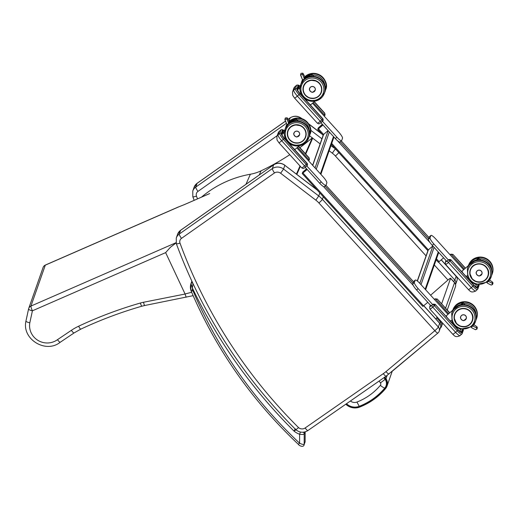 <?xml version="1.0" encoding="UTF-8"?>
<svg xmlns="http://www.w3.org/2000/svg" width="519" height="519" viewBox="0 0 519 519"><rect width="100%" height="100%" fill="white"/><g stroke="black" fill="none" stroke-linecap="round" stroke-linejoin="round"><path stroke-width="0.78" d="M305.224 167.319L319.672 183.233A6.403 1.291 49.1 0 0 324.349 186.678L325.932 185.309A6.403 1.291 49.1 0 0 326.016 185.179L326.834 182.85A6.403 1.291 49.1 0 0 323.045 176.745L296.842 147.883M447.975 314.358L419.962 283.504A6.403 1.291 49.1 0 0 415.284 280.059L413.701 281.428A6.403 1.291 49.1 0 0 413.617 281.558L412.8 283.88A6.403 1.291 49.1 0 0 416.588 289.985L431.133 306.002M417.282 280.941L428.032 250.32A1.155 1.122 19.3 0 1 428.35 249.853L432.833 245.974M463.649 269.711L435.629 238.857A6.403 1.291 49.1 0 0 430.952 235.412L429.369 236.781A6.403 1.291 49.1 0 0 429.284 236.911L428.467 239.233A6.403 1.291 49.1 0 0 432.256 245.338L446.801 261.355M436.142 259.766L438.36 262.251L443.609 257.846M312.626 165.269L323.279 134.934A1.155 1.122 19.3 0 1 323.597 134.466L328.073 130.58M312.509 103.236L338.712 132.098A6.403 1.291 -130.9 0 1 342.501 138.203L341.684 140.532A6.403 1.291 -130.9 0 1 341.599 140.662L340.023 142.024A6.403 1.291 -130.9 0 1 335.339 138.586L320.891 122.672M322.338 124.268L318.231 128.005L317.751 129.4L323 124.995M322.416 124.346L318.926 127.402L318.445 128.764L322.928 124.91M430.952 235.412A6.403 1.291 49.1 0 0 430.867 235.542L430.05 237.864A6.403 1.291 49.1 0 0 433.839 243.969L448.377 259.987M298.535 88.074A4.269 0.863 -130.9 0 1 299.93 89.385M341.599 140.662A6.403 1.291 -130.9 0 1 336.922 137.217L322.481 121.316M306.508 168.733L302.72 172.185L302.246 173.58L307.164 169.46M306.58 168.811L303.42 171.581L302.94 172.95L307.092 169.376M302.279 173.586L422.855 306.431L427.779 302.311M415.284 280.059A6.403 1.291 49.1 0 0 415.2 280.189L414.383 282.511A6.403 1.291 49.1 0 0 418.165 288.616L432.71 304.634M284.263 134.032A4.269 0.863 49.1 0 0 282.868 132.721M306.813 165.963L321.248 181.864A6.403 1.291 49.1 0 0 325.932 185.309L413.526 281.804M456.999 280.481L456.999 280.481A4.269 4.269 0 0 0 456.136 276.199A4.269 0.48 137.8 0 1 456.136 276.335A4.269 4.152 19.3 0 1 456.999 280.481L455.695 284.204A4.269 4.269 0 0 1 455.559 284.542A4.269 4.152 -160.7 0 0 455.695 284.204L455.695 284.204A4.269 4.152 -160.7 0 0 454.826 280.052A4.269 0.48 137.8 0 1 453.632 281.551M288.064 119.344L290.153 117.871A9.602 9.342 19.3 0 1 301.331 118.351L301.344 118.222C297.718 115.743 294.014 115.594 290.225 117.774L289.031 121.07M336.383 149.92A26.67 25.95 -160.7 0 0 335.235 148.998L332.329 153.196A22.408 21.798 19.3 0 1 335.391 156.005L426.08 255.893M437.978 332.951A4.269 0.856 -129.9 0 1 437.919 333.036A4.269 0.856 -129.9 0 1 434.857 330.694A4.269 0.48 -42.2 0 0 438.341 327.028L439.651 323.305A4.269 0.48 -42.2 0 0 439.651 323.175A4.269 4.269 0 0 1 440.514 327.457L440.514 327.457A4.269 4.152 -160.7 0 0 439.651 323.305L423.751 305.795M383.333 373.622A38.412 37.368 -160.7 0 0 385.98 371.604L434.857 330.694L318.906 202.974A4.269 0.48 -42.2 0 0 322.396 199.309L438.341 327.028A4.269 4.152 19.3 0 1 439.21 331.174L439.21 331.174A4.269 4.269 0 0 1 437.919 333.036L386.097 376.197L307.903 430.549A4.269 0.804 55.2 0 1 305.14 427.98L383.333 373.622A4.269 0.804 55.2 0 0 386.097 376.197M274.486 172.944L181.481 238.37A4.269 0.811 -125.1 0 1 179.282 234.043L272.365 168.565A9.602 9.342 19.3 0 1 283.543 169.045L280.636 173.242A5.333 5.19 -160.7 0 0 274.486 172.944C273.026 170.79 272.319 169.33 272.365 168.565L273.675 164.841L180.593 230.326A4.269 0.811 -125.1 0 1 180.657 230.228L273.675 164.841A9.602 9.342 -160.7 0 1 284.847 165.321L316.85 189.662M181.481 238.37A4.269 4.152 -160.7 0 0 180.002 243.119A508.925 495.165 -160.7 0 0 298.561 427.617L295.979 429.687M307.903 430.549C303.771 433.034 299.794 432.788 295.979 429.816L295.973 429.81C242.269 376.139 202.384 314.086 176.324 243.658L176.278 238.013A8.538 8.304 19.3 0 1 179.282 234.043L180.593 230.326A8.538 8.304 -160.7 0 0 177.582 234.29L180.657 230.228M317.239 190.09L284.847 165.321L283.543 169.045L318.75 195.968L315.844 200.165L280.636 173.242M184.978 204.343L185.575 204.103M209.682 193.574L184.083 204.752A35.766 5.968 -25.2 0 0 178.374 207.029L185.302 204.22M176.032 242.704L30.945 306.074A4.269 0.681 66.4 0 0 32.412 310.81L165.639 252.623L170.388 247.291L176.09 242.918M191.667 292.281L185.062 293.968L186.146 297.225M74.139 332.848A4.269 0.798 -123.9 0 1 74.068 332.945A4.269 0.798 -123.9 0 1 71.363 330.331L57.473 339.679C59.017 341.69 59.964 342.521 60.308 342.157M57.473 339.679A17.432 16.958 19.3 0 1 37.932 340.367A17.432 16.958 19.3 0 1 29.81 322.805C27.293 322.234 26.008 321.637 25.956 321.021L25.95 321.053C21.681 339.134 45.763 353.958 60.243 342.248L74.068 332.945L80.769 329.15A4.269 0.701 -115.1 0 1 78.629 326.217A55.481 53.982 -160.7 0 0 71.363 330.331M29.81 322.805L32.412 310.81A4.269 0.98 -167.8 0 1 28.564 308.974L25.95 321.047L28.564 309.006M28.564 308.974L28.564 308.974A4.269 0.98 -167.8 0 1 28.571 308.948A4.269 4.152 -160.7 0 1 28.714 308.468A4.269 4.269 0 0 0 28.564 308.974M178.484 206.919L45.393 265.04A4.269 0.681 66.4 0 0 45.309 265.144L30.945 306.074A4.269 4.152 -160.7 0 0 28.714 308.468L43.071 267.538A4.269 4.152 19.3 0 1 45.309 265.144L178.374 207.029M165.639 252.623L185.062 293.968M347.529 403.004A6.403 0.623 -46.3 0 1 346.536 403.756A11.885 11.561 -160.7 0 0 359.239 406.325C369.314 402.342 377.819 396.282 384.761 388.134A7.519 7.318 -160.7 0 0 385.13 379.357L383.969 377.676M359.239 406.325L356.955 402.056A6.468 6.293 19.3 0 1 350.429 400.992M385.13 379.357L380.446 382.918A2.108 2.05 19.3 0 1 380.343 385.383C373.978 392.844 366.187 398.404 356.955 402.056M440.19 328.384L440.774 327.697A4.269 4.269 0 0 0 441.539 326.36A4.269 4.152 -160.7 0 1 440.806 327.632A4.269 0.921 -139.8 0 1 440.774 327.697L440.774 327.697A4.269 0.921 -139.8 0 1 440.404 327.781M437.037 316.914L436.7 317.888A4.269 0.474 137.4 0 1 435.863 319.01M430.608 295.227L447.754 280.182A4.269 0.474 137.4 0 1 450.57 278.223A4.269 0.474 137.4 0 1 450.57 278.359L441.637 303.816M446.755 261.31L448.611 259.785L450.953 260.136L448.422 262.491L471.258 287.643L472.919 286.209L450.077 261.051L448.598 259.831L447.41 260.862A1.706 0.344 49.1 0 0 448.422 262.491A4.269 0.48 137.8 0 1 445.587 264.424L468.43 289.583A4.269 0.48 -42.2 0 0 471.258 287.643A6.189 1.252 49.1 0 0 475.787 290.977C471.421 293.021 470.435 291.542 468.43 289.583M477.525 289.414A6.189 1.252 -130.9 0 1 477.441 289.537A6.189 1.252 -130.9 0 1 472.919 286.209L473.789 285.294L451.017 259.948L473.853 285.074L450.836 259.714L449.169 259.468A1.706 1.661 -160.7 0 0 448.611 259.785M476.41 284.71L475.683 286.786M465.309 268.271L452.957 254.414L450.492 254.44A1.706 1.661 19.3 0 1 451.043 254.122L464.356 269.102M450.492 254.44L450.09 254.784M452.892 254.602L450.966 254.355M452.925 254.375L450.7 254.232M324.174 116.081L324.57 115.737A1.706 1.661 19.3 0 0 324.842 115.426M313.217 102.619L324.881 115.465L324.725 113.161M324.881 115.465L324.693 113.382L314.17 101.795M299.943 88.113A3.198 0.649 49.1 0 0 298.775 87.387M322.721 121.089L323.188 120.239L323 118.903L299.976 93.543L322.818 118.734L323.162 120.35M323.246 120.161L321.469 122.192C318.335 124.813 318.724 123.658 317.388 123.211L294.545 98.052L292.703 95.334L292.547 91.941A4.269 4.152 19.3 0 1 293.722 90.215A6.189 1.252 49.1 0 0 297.381 96.112L320.223 121.271A1.706 0.344 -130.9 0 0 321.469 122.192A1.706 0.344 -130.9 0 0 321.495 122.16L322.708 121.115L321.877 119.837L299.041 94.679A6.189 1.252 -130.9 0 1 295.382 88.775L296.602 85.291L294.948 86.725L293.722 90.215L295.382 88.775A1.064 1.038 19.3 0 1 296.881 88.879L298.107 85.388A5.119 1.032 -130.9 0 1 300.183 86.329M488.898 280.857L488.321 281.434M489.547 279.994L492.7 282.245L492.998 283.205L492.512 284.594L491.006 284.957M492.492 282.128L492.116 283.199L492.512 284.594M486.971 282.608L487.581 283.225M473.763 261.2A12.3 11.969 19.3 0 1 478.233 259.915L478.875 258.118L480.536 260.032L478.803 258.287M492.135 272.975L491.837 274.415M468.164 266.643L468.735 265.3M476.663 274.46A2.945 2.867 19.3 0 1 480.107 270.282A2.945 2.867 19.3 0 1 480.185 275.699M304.231 78.758L304.361 77.591L304.744 78.375M303.92 79.582L304.153 78.194L302.583 74.425L300.579 74.619L302.298 79.258L303.66 79.829M302.583 74.425L302.869 73.166L301.033 73.322L300.579 74.619M304.523 77.13L304.828 76.643L304.711 77.506M312.029 74.58L313.761 76.325L312.101 74.405L311.562 75.943A12.514 12.177 -160.7 0 0 304.115 79.212L304.374 78.479M325.361 89.262L325.063 90.708M306.988 77.493A12.3 11.969 19.3 0 1 311.458 76.209L311.848 76.267M304.848 77.785A12.514 12.177 -160.7 0 1 305.496 77.26L304.257 78.804A12.514 12.177 19.3 0 1 305.25 77.973L305.483 77.312M302.914 79.913A12.514 12.177 -160.7 0 0 301.792 81.872L301.844 81.866A12.475 12.138 19.3 0 1 302.96 79.932M301.539 82.586L301.539 82.592A12.514 12.177 19.3 0 1 303.167 79.971L301.792 81.872M310.634 91.578A2.945 2.867 19.3 0 1 313.372 86.621A2.945 2.867 19.3 0 1 312.406 92.2M431.088 305.957L432.943 304.432L435.285 304.783L432.755 307.138L455.591 332.29L457.252 330.856L434.409 305.697L432.93 304.478L431.743 305.509A1.706 0.344 49.1 0 0 432.755 307.138A4.269 0.48 137.8 0 1 429.92 309.071L452.756 334.23A4.269 0.48 -42.2 0 0 455.591 332.29A6.189 1.252 49.1 0 0 460.119 335.624C455.753 337.668 454.767 336.189 452.756 334.23M461.858 334.061A6.189 1.252 -130.9 0 1 461.774 334.184A6.189 1.252 -130.9 0 1 457.252 330.856L458.121 329.941L435.35 304.595L458.186 329.721L435.162 304.361L433.501 304.115A1.706 1.661 -160.7 0 0 432.943 304.432M460.742 329.357L460.009 331.433M449.636 312.918L437.29 299.061L434.818 299.087A1.706 1.661 19.3 0 1 435.376 298.769L448.682 313.748M434.818 299.087L434.422 299.431M437.225 299.249L435.298 299.002M437.258 299.022L435.026 298.879M308.5 160.728L308.902 160.384A1.706 1.661 19.3 0 0 309.175 160.073M297.549 147.266L309.207 160.112L309.058 157.808M309.207 160.112L309.026 158.029L298.503 146.442M284.276 132.76A3.198 0.649 49.1 0 0 283.108 132.034M307.053 165.736L307.52 164.886L307.332 163.55L284.308 138.19L307.151 163.381L307.495 164.997M307.456 165.159L305.801 166.839C302.668 169.46 303.057 168.305 301.721 167.858L278.878 142.699L277.036 139.981L276.874 136.588A4.269 4.152 19.3 0 1 278.054 134.862A6.189 1.252 49.1 0 0 281.713 140.759L304.549 165.918A1.706 0.344 -130.9 0 0 305.801 166.839A1.706 0.344 -130.9 0 0 305.821 166.807L307.04 165.762L306.21 164.484L283.374 139.326A6.189 1.252 -130.9 0 1 279.709 133.422L280.935 129.938L279.274 131.372L278.054 134.862L279.709 133.422A1.064 1.038 19.3 0 1 281.214 133.526L282.44 130.035A5.119 1.032 -130.9 0 1 284.516 130.976M473.879 324.641L477.032 326.892L477.331 327.852L476.844 329.241L475.339 329.604M476.825 326.782L476.448 327.846L476.844 329.241M473.231 325.504L472.653 326.081M471.304 327.255L471.914 327.872M458.095 305.847A12.3 11.969 19.3 0 1 462.565 304.562L463.208 302.765L464.868 304.679L463.136 302.934M476.468 317.622L476.17 319.062M452.497 311.296L453.068 309.947M460.995 319.107A2.945 2.867 19.3 0 1 464.44 314.929A2.945 2.867 19.3 0 1 464.518 320.346M288.558 123.405L288.694 122.237L289.077 123.022M288.253 124.229L288.486 122.841L286.916 119.072L284.912 119.266L286.631 123.905L287.993 124.476M286.916 119.072L287.202 117.813L285.366 117.969L284.912 119.266M288.856 121.777L289.154 121.29L289.044 122.153M296.362 119.227L298.094 120.972L296.433 119.052L295.895 120.59A12.514 12.177 -160.7 0 0 288.447 123.859L288.707 123.126M309.694 133.915L309.395 135.355M291.315 122.14A12.3 11.969 19.3 0 1 295.791 120.856L296.174 120.921M289.816 121.926L288.59 123.451A12.514 12.177 19.3 0 1 289.576 122.62L289.81 121.959M287.247 124.56A12.514 12.177 -160.7 0 0 286.118 126.519L286.177 126.513A12.475 12.138 19.3 0 1 287.292 124.579M285.872 127.233L285.872 127.239A12.514 12.177 19.3 0 1 287.5 124.618L285.872 127.233M294.967 136.225A2.945 2.867 19.3 0 1 297.698 131.268A2.945 2.867 19.3 0 1 296.738 136.847M295.253 428.746L294.052 431.12L296.271 429.615M192.821 283.296A1.064 1.038 -160.7 0 0 190.992 283.595L191.842 281.188L190.998 283.588L192.38 288.019L192.964 283.523M305.146 431.866L305.12 441.63L304.179 444.309C303.42 444.679 301.896 444.316 299.606 443.213L298.308 444.303C299.074 445.737 303.349 447.683 304.069 444.971L305.12 441.63A2.134 2.076 19.3 0 1 305.01 442.298M191.161 291.023A2.134 0.37 -23 0 0 191.154 291.088A2.134 0.37 -23 0 0 192.958 290.718A6.403 6.228 19.3 0 1 192.672 289.881A9.173 8.927 19.3 0 1 192.38 288.019A514.258 500.355 -160.7 0 0 294.052 431.12A18.087 17.594 -160.7 0 0 299.632 434.247L300.404 432.048M305.12 441.468L305.159 431.866M192.958 290.718A453.45 441.189 19.3 0 0 299.606 443.213L299.632 434.247C302.188 434.624 303.712 434.533 304.212 433.962A2.134 2.076 -160.7 0 0 303.284 432.223M289.777 154.701A238.208 232.642 23.6 0 1 261.044 170.842A42.675 41.682 23.6 0 1 250.372 174.235A105.305 102.846 -156.4 0 0 201.495 197.129M305.717 154.098L312.685 138.184L312.328 137.782A238.208 232.642 23.6 0 1 299.872 147.656M312.328 137.782L305.36 153.702M299.995 165.963L296.446 174.06M300.352 166.352L296.849 174.365M434.092 247.362L421.006 284.652M438.257 251.949L425.171 289.239M331.719 143.419L428.35 249.853L417.406 281.038M432.898 246.045L419.813 283.335M337.532 140.74L430.193 242.814M436.479 258.806L439.126 261.725M333.503 136.562L320.411 173.846M318.517 128.874L323.597 134.466L312.736 165.392M328.144 130.658L315.052 167.942M329.338 131.975L316.253 169.265M429.044 237.598L341.288 140.934L429.038 237.624M317.79 129.4L323.142 135.303M331.382 144.379L427.903 250.69M340.308 141.778L428.558 238.98M319.101 127.22L319.613 127.784M318.926 127.402L319.419 127.946M432.256 245.338L433.839 243.969M428.467 239.233L430.05 237.864M429.284 236.911L430.867 235.542M336.922 137.217L335.339 138.586M303.012 173.054L423.621 305.912M323.512 186.561L413.202 285.353M324.972 186.139L413.053 283.166M303.589 171.4L304.108 171.964M303.42 171.581L303.913 172.133M416.588 289.985L418.165 288.616M412.8 283.88L414.383 282.511M413.617 281.558L415.2 280.189M319.672 183.233L321.248 181.864M285.469 121.115L197.142 183.259A4.269 0.811 54.9 0 0 197.077 183.35L285.489 121.154M197.142 183.259L194.067 187.32A8.538 8.304 19.3 0 1 197.077 183.35L195.767 187.074A4.269 0.811 54.9 0 0 197.966 191.401L277.204 135.654M308.701 123.989L322.228 134.33M441.221 259.909L456.136 276.335L454.826 280.052L438.581 262.153M338.771 152.547A4.269 0.48 137.8 0 1 335.391 156.005M434.312 264.969L447.962 280.001M286.391 123.321L195.767 187.074A8.538 8.304 -160.7 0 0 192.763 191.037L192.809 196.682A4.269 0.772 -20.2 0 0 196.487 196.143A4.269 4.152 19.3 0 1 197.966 191.401M284.243 130.704L284.652 130.412M197.499 198.874A508.925 495.165 19.3 0 1 196.487 196.143M309.447 135.693L312.256 137.846M312.652 138.145L320.139 143.873M329.143 150.763L332.329 153.196M335.319 148.752L330.921 145.696M321.916 138.807L310.576 130.133M309.901 134.473A12.605 12.261 19.3 0 0 304.925 120.148A12.605 12.261 19.3 0 0 289.596 121.024A12.605 12.261 19.3 0 0 289.2 121.381A9.602 9.342 -160.7 0 0 289.193 121.375L289.608 121.005C301.442 111.695 314.663 126.175 309.901 134.473L309.739 134.934A12.605 12.261 -160.7 0 0 304.763 120.609A12.605 12.261 -160.7 0 0 289.427 121.491A12.605 12.261 -160.7 0 0 289.206 121.686M180.002 243.119A4.269 0.772 159.8 0 1 176.324 243.658M298.561 427.617A5.333 5.19 -160.7 0 0 305.14 427.98M385.98 371.604A4.269 0.856 50.1 0 0 389.042 373.946M318.906 202.974A22.408 21.798 -160.7 0 0 315.844 200.165M319.814 192.932L318.75 195.968A26.67 25.95 19.3 0 1 322.396 199.309L323.292 196.759M185.088 294.039L143.529 302.259A4.269 0.513 -101.2 0 0 144.684 305.516L141.856 306.204A4.269 0.584 -106.1 0 1 140.351 303.031A419.456 408.116 -160.7 0 0 78.629 326.217M143.529 302.259A38.412 37.368 -160.7 0 0 140.351 303.031M392.208 371.299L387.018 386.084L385.572 388.614A8.512 8.278 -160.7 0 0 385.993 378.695L385.416 379.181A7.869 7.655 19.3 0 1 385.027 388.355L385.565 388.627C378.526 396.905 369.885 403.062 359.654 407.091L359.375 406.637A12.229 11.898 19.3 0 1 346.296 403.996L345.907 404.301A12.871 12.521 -160.7 0 0 359.641 407.091M385.572 388.614C378.526 396.886 369.891 403.036 359.667 407.078L359.375 406.637C369.502 402.634 378.053 396.542 385.027 388.355M387.135 375.451L385.993 378.695L384.864 377.054M384.248 377.482L385.416 379.181M384.761 388.134A6.403 1.388 -139.8 0 1 380.343 385.383M379.142 381.03L380.446 382.918M439.794 323.337A4.269 0.474 -42.6 0 0 440.65 322.189L436.7 317.888M442.675 323.123L441.539 326.36A4.269 4.152 -160.7 0 0 440.65 322.189L440.981 321.255M450.57 278.359L454.527 282.66L445.574 308.156M450.57 278.223L454.527 282.524A4.269 0.474 -42.6 0 1 454.527 282.66A4.269 4.152 19.3 0 1 455.41 286.825L447.268 310.018M475.787 290.977L477.817 288.979A1.064 1.038 -160.7 0 0 477.603 287.941A5.119 1.032 -130.9 0 1 473.789 285.294M477.817 288.979L479.043 285.495A1.064 1.038 -160.7 0 0 479.095 285.074M478.615 285.048L477.603 287.941M475.488 287.279L476.163 287.085L473.821 285.067M473.853 285.106A4.269 0.863 49.1 0 0 477.032 287.318A1.064 1.038 -160.7 0 0 475.981 286.988M477.032 287.318L477.856 284.976M447.41 260.862L445.711 261.946A1.706 1.661 -160.7 0 0 445.244 262.633L445.587 264.424M445.711 261.946L446.165 260.655M452.957 254.414L465.439 268.161L452.957 254.414M298.107 85.388A1.064 1.038 19.3 0 0 296.602 85.291A6.189 1.252 -130.9 0 1 296.686 85.161L295.026 86.602A6.189 1.252 49.1 0 0 294.948 86.725A4.269 4.152 19.3 0 0 293.767 88.451L295.026 86.602M294.545 98.052A4.269 0.48 -42.2 0 0 297.381 96.112L299.911 93.764A5.119 1.032 -130.9 0 1 296.881 88.879M317.388 123.211A4.269 0.48 -42.2 0 0 320.223 121.271L322.753 118.922L299.911 93.764M314.3 101.679L324.693 113.382M300.138 86.576A4.269 0.863 49.1 0 0 298.678 86.018A1.064 1.038 19.3 0 1 298.892 87.056L297.737 90.358M298.678 86.018L297.452 89.508A1.064 1.038 19.3 0 1 297.718 90.312M297.452 89.508A4.269 0.863 49.1 0 0 299.976 93.576M479.485 258.812A11.535 11.223 19.3 0 1 491.707 269.841M491.688 275.206A12.605 12.261 -160.7 0 0 492.187 274A12.605 12.261 -160.7 0 0 484.396 258.267A12.605 12.261 -160.7 0 0 468.43 265.566L468.566 265.183A12.605 12.261 19.3 0 1 484.519 257.787A12.605 12.261 19.3 0 1 492.349 273.532L491.681 275.206M492.116 283.199L488.69 281.46M478.622 259.98L478.336 259.649A12.514 12.177 -160.7 0 0 468.54 265.962M491.941 274.434L492.349 272.955L491.999 272.579L492.349 272.962A12.514 12.177 19.3 0 1 491.941 274.434L491.714 275.076M468.599 265.417A12.514 12.177 19.3 0 1 478.875 258.118L468.599 265.417M466.672 276.283A3.484 0.701 -130.9 0 1 466.626 276.355A3.484 0.701 -130.9 0 1 465.413 275.771M462.831 272.929A3.484 0.701 -130.9 0 1 462.014 271.152A3.484 0.701 -130.9 0 1 462.059 271.087L468.741 265.3M462.02 271.411A3.27 0.662 49.1 0 0 462.254 272.293M465.835 276.238A3.27 0.662 49.1 0 0 466.296 276.348M477.195 270.834A2.939 2.855 -160.7 0 0 478.207 275.693A2.939 2.855 -160.7 0 0 480.763 270.633A2.939 2.855 -160.7 0 0 477.195 270.834M477.221 270.879A2.893 2.816 19.3 0 1 481.969 272.462A2.893 2.816 19.3 0 1 478.259 275.68A2.893 2.816 19.3 0 1 477.221 270.879M485.466 279.89A9.4 9.147 19.3 0 1 470.318 269.861A9.4 9.147 19.3 0 1 482.216 264.34A9.4 9.147 19.3 0 1 485.466 279.89M485.505 279.949A9.459 9.206 -160.7 0 0 482.086 264.249A9.459 9.206 -160.7 0 0 469.954 274.759A9.459 9.206 -160.7 0 0 485.505 279.949M486.887 281.473A11.535 11.223 19.3 0 1 467.937 275.148A11.535 11.223 19.3 0 1 482.728 262.335A11.535 11.223 19.3 0 1 486.887 281.473M487.685 282.025A12.605 12.261 -160.7 0 0 491.156 276.925A12.605 12.261 -160.7 0 0 483.325 261.18A12.605 12.261 -160.7 0 0 467.372 268.583L467.814 277.665L469.053 279.786M467.372 268.583L467.535 268.115A12.605 12.261 19.3 0 1 483.487 260.72A12.605 12.261 19.3 0 1 491.318 276.458L487.665 282.044L475.858 284.561L470.928 281.849M469.818 273.202A9.387 9.134 -160.7 0 0 488.035 276.05A9.387 9.134 -160.7 0 0 486.037 266.824M472.361 278.872A9.173 8.927 19.3 0 1 477.246 264.197A9.173 8.927 19.3 0 1 487.86 275.894A9.173 8.927 19.3 0 1 472.361 278.872M310.381 98.188A9.4 9.147 19.3 0 1 306.132 82.346A9.4 9.147 19.3 0 1 321.28 92.382C319.276 97.416 315.15 99.194 308.922 97.715L305.483 95.308A9.387 9.134 -160.7 0 0 312.334 98.441M306.087 82.32A9.459 9.206 -160.7 0 0 309.499 98.013A9.459 9.206 -160.7 0 0 321.631 87.503A9.459 9.206 -160.7 0 0 306.087 82.32M303.712 85.706A9.4 9.147 -160.7 0 0 303.609 86.076L303.712 85.706M304.698 80.789A11.535 11.223 19.3 0 1 323.655 87.114A11.535 11.223 19.3 0 1 308.863 99.927A11.535 11.223 19.3 0 1 304.698 80.789M304.231 79.31A12.605 12.261 19.3 0 1 319.568 78.427A12.605 12.261 19.3 0 1 324.544 92.752C329.306 84.461 316.084 69.981 304.244 79.29L300.761 84.409A12.605 12.261 19.3 0 1 304.231 79.31M303.991 97.961A12.605 12.261 -160.7 0 0 324.381 93.219A12.605 12.261 -160.7 0 0 319.406 78.894A12.605 12.261 -160.7 0 0 304.069 79.777A12.605 12.261 -160.7 0 0 300.598 84.876A12.605 12.261 -160.7 0 0 302.408 96.223M302.96 73.361L304.737 76.527M304.153 78.194L304.361 77.591M325.575 89.249A12.514 12.177 19.3 0 1 325.16 90.728L325.575 89.249L325.218 88.879L325.575 89.242M301.545 82.437A12.514 12.177 19.3 0 1 302.811 79.868L301.318 83.079M304.75 77.584A12.514 12.177 19.3 0 1 312.101 74.412L304.75 77.584M303.394 79.952A12.514 12.177 -160.7 0 0 301.766 82.255M310.849 104.643A3.484 0.701 -130.9 0 1 310.803 104.715A3.484 0.701 -130.9 0 1 309.59 104.131M307.008 101.289A3.484 0.701 -130.9 0 1 306.178 99.609M306.178 99.804A3.27 0.662 49.1 0 0 306.431 100.647M310.012 104.598A3.27 0.662 49.1 0 0 310.479 104.708M304.867 77.824A12.475 12.138 19.3 0 1 305.457 77.344M310.459 87.179A2.932 2.855 -160.7 0 0 311.471 92.025A2.932 2.855 -160.7 0 0 314.027 86.971A2.932 2.855 -160.7 0 0 310.459 87.179M310.485 87.218A2.893 2.816 19.3 0 1 315.234 88.801A2.893 2.816 19.3 0 1 311.523 92.012A2.893 2.816 19.3 0 1 310.485 87.218M312.71 75.099A11.535 11.223 19.3 0 1 324.926 86.135M304.867 76.734A12.605 12.261 19.3 0 1 305.263 76.377A12.605 12.261 19.3 0 1 320.593 75.502A12.605 12.261 19.3 0 1 325.569 89.826C330.331 81.528 317.115 67.048 305.276 76.358L304.867 76.728M301.786 81.477A12.605 12.261 19.3 0 1 302.583 79.692L301.623 81.944A12.605 12.261 -160.7 0 0 301.26 83.196L301.623 81.944A12.605 12.261 -160.7 0 1 302.648 79.757M325.569 89.826L324.907 91.5A12.605 12.261 -160.7 0 0 325.407 90.287A12.605 12.261 -160.7 0 0 320.431 75.962A12.605 12.261 -160.7 0 0 305.101 76.844A12.605 12.261 -160.7 0 0 304.874 77.039M319.445 83.319A9.387 9.134 -160.7 0 0 303.576 86.167A9.387 9.134 -160.7 0 0 305.483 95.301C303.167 92.57 302.532 89.528 303.576 86.167L303.868 85.35M305.626 95.211A9.173 8.927 19.3 0 1 310.511 80.536A9.173 8.927 19.3 0 1 321.125 92.226A9.173 8.927 19.3 0 1 305.626 95.211M460.119 335.624L462.15 333.626A1.064 1.038 -160.7 0 0 461.936 332.588A5.119 1.032 -130.9 0 1 458.121 329.941M462.15 333.626L463.376 330.142A1.064 1.038 -160.7 0 0 463.428 329.721M462.948 329.695L461.936 332.588M459.821 331.926L460.496 331.732L458.154 329.714M458.186 329.753A4.269 0.863 49.1 0 0 461.365 331.965A1.064 1.038 -160.7 0 0 460.308 331.635M461.365 331.965L462.182 329.623M431.743 305.509L430.043 306.593A1.706 1.661 -160.7 0 0 429.57 307.28L429.92 309.071M430.043 306.593L430.498 305.302M437.29 299.061L449.772 312.808L437.29 299.061M282.44 130.035A1.064 1.038 19.3 0 0 280.935 129.938A6.189 1.252 -130.9 0 1 281.019 129.808L279.358 131.249A6.189 1.252 49.1 0 0 279.274 131.372A4.269 4.152 19.3 0 0 278.1 133.098L279.358 131.249M278.878 142.699A4.269 0.48 -42.2 0 0 281.713 140.759L284.243 138.411A5.119 1.032 -130.9 0 1 281.214 133.526M301.721 167.858A4.269 0.48 -42.2 0 0 304.549 165.918L307.079 163.569L284.243 138.411M298.633 146.326L309.026 158.029M284.47 131.223A4.269 0.863 49.1 0 0 283.011 130.665A1.064 1.038 19.3 0 1 283.225 131.703L282.064 135.005M283.011 130.665L281.785 134.155A1.064 1.038 19.3 0 1 282.051 134.966M281.785 134.155A4.269 0.863 49.1 0 0 284.308 138.223M463.817 303.459A11.535 11.223 19.3 0 1 476.04 314.488M476.014 319.853A12.605 12.261 -160.7 0 0 476.513 318.647A12.605 12.261 -160.7 0 0 468.728 302.914A12.605 12.261 -160.7 0 0 452.763 310.213L452.899 309.83A12.605 12.261 19.3 0 1 468.845 302.434A12.605 12.261 19.3 0 1 476.676 318.179L476.014 319.853M476.448 327.846L473.017 326.107M462.954 304.627L462.669 304.296A12.514 12.177 -160.7 0 0 452.873 310.609M476.273 319.081L476.682 317.602L476.325 317.226L476.682 317.609A12.514 12.177 19.3 0 1 476.273 319.081L476.046 319.723M452.931 310.07A12.514 12.177 19.3 0 1 463.208 302.765L452.931 310.07M451.005 320.93A3.484 0.701 -130.9 0 1 450.959 321.002A3.484 0.701 -130.9 0 1 449.739 320.418M447.164 317.576A3.484 0.701 -130.9 0 1 446.346 315.799A3.484 0.701 -130.9 0 1 446.392 315.734L453.074 309.947M446.353 316.058A3.27 0.662 49.1 0 0 446.58 316.94M450.168 320.885A3.27 0.662 49.1 0 0 450.628 320.995M461.521 315.487A2.939 2.855 -160.7 0 0 462.539 320.34A2.939 2.855 -160.7 0 0 465.095 315.28A2.939 2.855 -160.7 0 0 461.521 315.487M461.547 315.526A2.893 2.816 19.3 0 1 466.302 317.109A2.893 2.816 19.3 0 1 462.591 320.327A2.893 2.816 19.3 0 1 461.547 315.526M469.799 324.537A9.4 9.147 19.3 0 1 454.65 314.508A9.4 9.147 19.3 0 1 466.549 308.987A9.4 9.147 19.3 0 1 469.799 324.537M469.831 324.596A9.459 9.206 -160.7 0 0 466.419 308.896A9.459 9.206 -160.7 0 0 454.287 319.406A9.459 9.206 -160.7 0 0 469.831 324.596M471.22 326.12A11.535 11.223 19.3 0 1 452.263 319.795A11.535 11.223 19.3 0 1 467.055 306.982A11.535 11.223 19.3 0 1 471.22 326.12M451.705 313.229L451.867 312.762A12.605 12.261 19.3 0 1 467.82 305.367A12.605 12.261 19.3 0 1 475.651 321.112L471.998 326.691A12.605 12.261 -160.7 0 0 475.488 321.572A12.605 12.261 -160.7 0 0 467.658 305.834A12.605 12.261 -160.7 0 0 451.705 313.229L452.146 322.312L453.385 324.433M454.151 317.849A9.387 9.134 -160.7 0 0 472.361 320.697A9.387 9.134 -160.7 0 0 470.37 311.471M456.694 323.519A9.173 8.927 19.3 0 1 461.579 308.844A9.173 8.927 19.3 0 1 472.193 320.541A9.173 8.927 19.3 0 1 456.694 323.519M290.465 126.993A9.4 9.147 19.3 0 1 305.613 137.029C306.891 132.183 305.328 128.433 300.923 125.773L295.084 124.858L290.458 126.999L287.87 130.801A9.4 9.147 19.3 0 1 290.465 126.993M294.714 142.835A9.4 9.147 19.3 0 1 287.87 130.801M290.419 126.967A9.459 9.206 -160.7 0 0 293.832 142.66A9.459 9.206 -160.7 0 0 305.963 132.15A9.459 9.206 -160.7 0 0 290.419 126.967M288.039 130.353A9.4 9.147 -160.7 0 0 287.941 130.723L288.039 130.353M289.031 125.436A11.535 11.223 19.3 0 1 307.988 131.761A11.535 11.223 19.3 0 1 293.196 144.574A11.535 11.223 19.3 0 1 289.031 125.436M288.564 123.957A12.605 12.261 19.3 0 1 303.9 123.074A12.605 12.261 19.3 0 1 308.876 137.399C313.632 129.108 300.417 114.628 288.577 123.937A12.605 12.261 19.3 0 0 285.093 129.056L288.577 123.937M288.324 142.608A12.605 12.261 -160.7 0 0 308.708 137.866A12.605 12.261 -160.7 0 0 303.738 123.541A12.605 12.261 -160.7 0 0 288.402 124.424A12.605 12.261 -160.7 0 0 284.925 129.523A12.605 12.261 -160.7 0 0 286.741 140.87M287.292 118.008L289.07 121.174M288.486 122.841L288.694 122.237M309.908 133.896A12.514 12.177 19.3 0 1 309.493 135.375L309.908 133.896L309.551 133.526L309.908 133.889M285.872 127.084A12.514 12.177 19.3 0 1 287.143 124.515L285.651 127.726M289.083 122.231A12.514 12.177 19.3 0 1 296.433 119.059L289.083 122.231M287.721 124.599A12.514 12.177 -160.7 0 0 286.092 126.902M295.181 149.29A3.484 0.701 -130.9 0 1 295.136 149.362A3.484 0.701 -130.9 0 1 293.923 148.778M291.341 145.936A3.484 0.701 -130.9 0 1 290.51 144.256M290.51 144.451A3.27 0.662 49.1 0 0 290.763 145.294M294.344 149.245A3.27 0.662 49.1 0 0 294.805 149.355M289.829 121.907A12.514 12.177 -160.7 0 0 289.18 122.432M289.2 122.471A12.475 12.138 19.3 0 1 289.79 121.991M286.118 126.519L285.872 127.239M294.792 131.826A2.932 2.855 -160.7 0 0 295.804 136.672A2.932 2.855 -160.7 0 0 298.36 131.618A2.932 2.855 -160.7 0 0 294.792 131.826M294.811 131.865A2.893 2.816 19.3 0 1 299.567 133.448A2.893 2.816 19.3 0 1 295.856 136.659A2.893 2.816 19.3 0 1 294.811 131.865M297.037 119.746A11.535 11.223 19.3 0 1 309.259 130.782M286.118 126.123A12.605 12.261 19.3 0 1 286.916 124.339L285.956 126.591A12.605 12.261 -160.7 0 0 285.593 127.843L285.956 126.591A12.605 12.261 -160.7 0 1 286.981 124.404M309.24 136.147A12.605 12.261 -160.7 0 0 309.739 134.934L309.24 136.147M303.777 127.966A9.387 9.134 -160.7 0 0 287.909 130.814A9.387 9.134 -160.7 0 0 296.667 143.088M289.959 139.858A9.173 8.927 19.3 0 1 294.844 125.183A9.173 8.927 19.3 0 1 305.457 136.88A9.173 8.927 19.3 0 1 289.959 139.858M192.672 289.881A2.134 0.409 165 0 1 190.771 289.965A2.134 0.409 165 0 1 190.771 289.913A11.308 11.003 -160.7 0 1 190.992 283.601A1.064 1.038 -160.7 0 0 190.992 283.601L190.771 289.965L191.154 291.088C216.079 349.3 251.799 400.37 298.308 444.303M304.925 431.931L304.212 433.962L304.179 444.309A2.134 2.076 19.3 0 1 304.069 444.971M259.253 174.942L261.044 170.842M250.372 174.235L245.98 184.277M438.711 252.448L425.625 289.738M333.951 137.055L320.865 174.345M317.751 129.4L323.136 135.329M331.375 144.405L427.89 250.716M436.129 259.792L438.36 262.251M325.945 185.296L413.539 281.778M302.246 173.58L422.855 306.431M290.225 117.774L288.045 119.312M321.838 133.902L308.539 123.73M301.87 118.63L301.344 118.222M456.136 276.199L441.293 259.85M192.809 196.682L194.164 200.334M194.067 187.32L192.763 191.037M440.514 327.457L439.21 331.174M423.822 305.736L439.651 323.175M273.74 164.744C277.529 162.564 281.233 162.719 284.86 165.198M177.582 234.29L176.278 238.013M184.835 204.408L209.689 193.555M193.133 295.668L144.684 305.516M141.856 306.204C120.843 312.256 100.478 319.905 80.769 329.15M45.393 265.04A4.269 4.269 0 0 0 43.071 267.538M359.654 407.091C354.555 408.816 349.975 407.889 345.907 404.32L345.79 404.21M392.643 370.936L429.661 339.951M455.41 286.825A4.269 4.269 0 0 0 454.527 282.524M479.043 285.495L479.121 285.074M445.996 260.473L445.244 262.633M292.547 91.941L293.767 88.451M314.319 101.666L324.758 113.168L325.082 114.926M300.196 86.297L298.516 85.097L296.686 85.161M297.672 90.54L299.976 93.543M468.566 265.183C471.291 258.423 476.831 256.029 485.181 258.008C491.83 261.66 494.218 266.831 492.349 273.532M492.7 282.245L489.566 279.968M487.347 283.14L491.234 285.106M467.158 275.887L465.867 276.277M462.228 272.261L462.059 271.087M476.461 271.807L476.384 272.027C475.073 273.61 478.745 276.802 479.627 275.836L482.002 273.753M470.318 269.861C474.541 258.157 492.343 265.566 488.061 276.089M467.535 268.115C470.266 261.349 475.8 258.962 484.149 260.94C490.799 264.586 493.193 269.763 491.318 276.458M488.288 275.31L488.035 276.05C486.011 281.077 481.885 282.855 475.657 281.382L472.225 278.969L469.838 273.455M321.28 92.382C322.559 87.536 320.995 83.786 316.59 81.126L310.751 80.211L306.132 82.352L303.537 86.154M300.761 84.409L301.039 93.958L302.279 96.08M324.544 92.752L318.588 99.914L309.084 100.855L304.153 98.143M300.592 75.158L302.298 79.258M304.828 76.643L302.869 73.166M306.242 99.44L306.405 100.621M314.877 101.179L310.803 104.715L310.051 104.637M324.939 91.37L325.16 90.728M309.733 88.126L309.648 88.36C308.338 89.943 312.01 93.135 312.892 92.168L315.273 90.066M463.376 330.142L463.454 329.721M430.329 305.12L429.57 307.28M276.874 136.588L278.1 133.098M298.652 146.313L309.09 157.815L309.415 159.573M284.522 130.944L282.842 129.744L281.019 129.808M281.999 135.193L284.308 138.19M307.456 165.152L307.572 164.808M452.899 309.83C455.624 303.07 461.164 300.676 469.513 302.655C476.163 306.307 478.55 311.478 476.676 318.179M477.032 326.892L473.899 324.615M471.68 327.787L475.566 329.753M451.491 320.534L450.2 320.924M446.554 316.908L446.392 315.734M460.788 316.454L460.716 316.674C459.399 318.257 463.078 321.449 463.96 320.483L466.328 318.4M454.65 314.508C458.874 302.804 476.669 310.213 472.387 320.736M455.26 326.496L460.191 329.215L471.998 326.691M451.867 312.762C454.592 305.996 460.132 303.609 468.482 305.587C475.132 309.24 477.519 314.41 475.651 321.112M472.621 319.957L472.361 320.697C470.344 325.724 466.218 327.502 459.99 326.029L456.551 323.616L454.17 318.102M285.093 129.056L285.372 138.605L286.611 140.727M308.876 137.399L302.921 144.561L293.417 145.502L288.486 142.79M284.925 119.805L286.631 123.905M289.154 121.29L287.202 117.813M290.569 144.087L290.731 145.268M299.21 145.826L295.136 149.362L294.377 149.284M309.266 136.017L309.493 135.375M294.065 132.773L293.981 133.013C292.671 134.59 296.343 137.782 297.225 136.815L299.599 134.713M305.626 137.035C303.609 142.063 299.482 143.841 293.254 142.362L289.816 139.955C287.5 137.217 286.864 134.174 287.909 130.814L288.194 129.997"/></g></svg>
